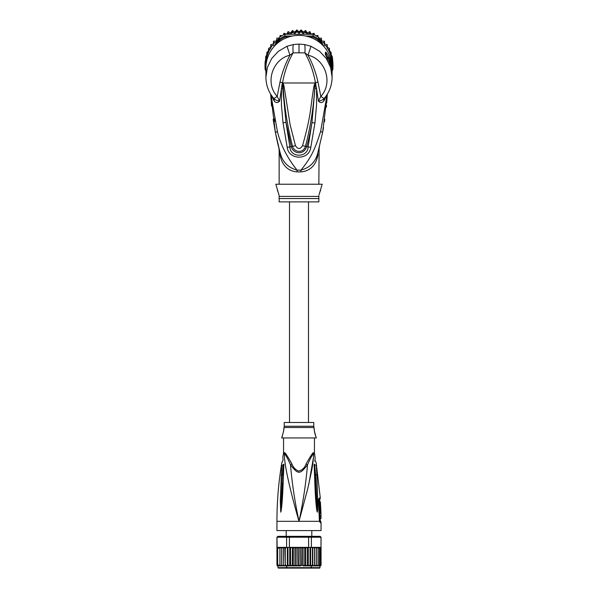 <?xml version="1.0" encoding="UTF-8"?>
<svg xmlns="http://www.w3.org/2000/svg" width="598" height="598" viewBox="0 0 598 598"><rect width="100%" height="100%" fill="white"/><g stroke="black" fill="none" stroke-linecap="round" stroke-linejoin="round"><path stroke-width="0.9" d="M317.949 152.318L317.874 152.61C315.654 161.826 310.003 167.672 300.921 170.146C311.483 157.446 315.46 147.87 320.61 131.448L327.121 94.506M270.879 94.506L277.412 131.515C280.634 144.895 287.19 157.767 297.079 170.146L300.921 170.146A8.828 0.845 90 0 0 300.906 171.88C306.393 171.529 315.363 168.651 317.957 154.949L317.874 152.61L322.599 132.509L327.323 94.185L326.717 103.013M322.621 132.405L320.61 131.448M318.906 148.73L318.809 149.126M326.53 105.158L326.336 107.192M324.841 119.383L324.721 120.168M324.692 120.392L324.46 121.91M323.503 127.651L322.763 131.672M332.054 78.787L332.092 75.266A33.092 32.591 180 0 0 329.117 61.758L325.409 54.538L325.409 52.228C325.746 51.72 326.979 53.394 329.117 57.251A33.092 32.591 0 0 1 332.092 70.758L332.092 67.955A33.092 32.591 180 0 0 299 35.364A33.092 32.591 180 0 0 265.908 67.955L265.946 78.809M324.236 98.423C329.386 92.294 332.01 85.208 332.092 77.179L330.627 67.469L326.329 58.552L319.586 51.271L310.997 46.27L304.584 44.536L299 44.103L293.416 44.536L287.003 46.27L278.421 51.264L271.716 58.484L267.381 67.439L265.908 77.172C265.99 85.208 268.614 92.294 273.764 98.423M274.377 101.256L273.331 97.863L273.862 98.535C275.364 99.971 277.285 100.823 279.632 101.107L277.188 96.405L273.862 98.535L274.377 101.256C276.022 103.006 277.778 102.961 279.632 101.107L282.099 84.146L282.921 82.756L284.005 85.97L290.15 124.877L295.472 145.695C297.819 149.418 300.174 149.418 302.528 145.695C311.708 113.246 310.168 107.909 313.987 86L315.079 82.756L317.964 81.986L320.812 96.405L324.138 98.535L324.669 97.863L324.176 100.434L326.613 95.299M271.387 95.299L273.824 100.434M324.176 100.434L323.623 101.256C321.978 103.006 320.222 102.961 318.368 101.107L316.529 88.227L316.551 105.024L314.944 122.971L310.788 147.392C309.017 160.765 288.625 160.017 287.212 147.392L283.018 122.747L285.986 122.426L282.742 88.384L282.667 82.89L282.607 84.266L282.099 84.146M282.742 88.384L281.464 88.272L281.449 105.338L283.018 122.747M287.003 46.27L289.978 55.225C272.905 58.806 264.421 82.733 277.188 96.405L280.036 81.986C282.174 72.336 285.485 63.418 289.978 55.225L293.095 52.893C292.848 48.475 292.953 45.687 293.416 44.536M282.719 82.644L283.123 86.194L282.585 82.659C284.439 71.984 287.937 62.065 293.095 52.893L299 52.788L299 44.103M271.051 100.165L270.677 94.185L275.416 132.577L279.707 151.07M300.906 171.88L297.094 171.88A8.828 0.845 -90 0 0 297.079 170.146C287.997 167.672 282.346 161.826 280.126 152.61L280.028 152.251M275.372 132.345L273.159 119.346M271.552 106.078L271.171 101.697M279.214 150.457L278.81 147.654M277.921 144.058L277.756 143.363M276.956 139.925L275.416 132.577L277.412 131.515M279.655 150.853L279.416 149.971M279.393 149.896L279.131 148.887M297.094 171.88C291.607 171.529 282.645 168.658 280.043 154.949C278.907 148.79 278.907 148.79 280.043 154.949L280.126 152.61C278.376 146.047 278.376 146.047 280.126 152.61L278.945 148.169M280.985 158.709L280.043 154.949M279.146 150.061L279.146 184.236M318.854 184.236L319.123 147.9M316.469 160.234L317.882 155.331M317.957 154.949C319.093 148.79 319.093 148.79 317.957 154.949M326.56 100.628L325.327 109.98M271.096 97.13L272.553 109.202M274.258 118.733L274.818 121.364M319.078 194.664L322.165 184.236L275.835 184.236L279.146 195.591M318.854 195.591L318.854 196.421L318.854 195.591M320.618 190.411L320.319 191.106M319.84 192.294L319.384 193.603M278.847 194.395L278.369 192.87M277.689 191.121L277.382 190.411M279.146 196.421L279.146 201.885L318.854 201.885L318.854 196.421L279.146 196.421M299 52.788L304.905 52.893C310.063 62.065 313.561 71.992 315.415 82.666L311.969 122.642L308.112 146.944C307.768 157.954 290.232 157.962 289.888 146.944L285.986 122.426L291.286 146.547C292.691 153.611 303.694 155.906 306.714 146.547C308.531 140.194 310.28 132.225 311.969 122.642L314.944 122.971M313.987 86L314.877 86.232L315.333 82.89L316.529 88.227L315.266 88.347M315.281 82.644L314.877 86.232C313.711 106.459 310.579 126.462 305.481 146.241C303.134 154.052 293.82 152.056 292.519 146.241C287.414 126.455 284.282 106.437 283.123 86.194L284.005 85.97M315.355 82.943L315.901 84.161M304.584 44.536C305.047 45.814 305.159 48.602 304.905 52.893L308.022 55.225C325.095 58.813 333.579 82.733 320.812 96.405L318.368 101.107C320.76 100.8 322.681 99.941 324.138 98.535L323.623 101.256M317.964 81.986C315.684 71.977 312.373 63.059 308.022 55.225L310.997 46.27M324.669 97.863L324.138 98.535M310.788 147.392L302.528 145.695M287.212 147.392L295.472 145.695M326.927 57.52L327.158 57.946M326.583 56.84L326.291 55.121L328.317 58.073L329.117 57.251M326.583 56.332L327.913 58.484M327.48 58.492L328.907 58.492L328.907 57.916L327.435 57.916L327.435 58.402M328.907 57.916A33.092 32.591 180 0 1 330.148 60.869L330.597 62.17A33.092 32.591 180 0 1 331.374 65.13L331.374 65.93A33.092 32.591 180 0 1 331.628 67.238L331.628 67.925A33.092 32.591 -0 0 0 331.374 66.625L331.128 67.425M330.231 64.472L330.597 64.472A33.092 32.591 -0 0 1 331.374 67.425M330.597 64.472L330.597 63.5L329.872 63.5M328.907 58.492L330.597 63.5M331.247 67.925L331.628 67.925M331.554 69.383L331.733 69.383A33.092 32.591 0 0 1 332.092 74.159A33.092 32.591 0 0 1 332.084 74.713M331.733 69.383L331.628 67.656M332.092 74.159L332.092 73.472A33.092 32.591 180 0 0 332.054 71.947L331.733 67.656M332.054 71.797L332.077 72.485A33.092 32.591 -0 0 1 332.092 73.36A33.092 32.591 -0 0 1 332.092 73.412M332.092 73.36L332.092 72.664A33.092 32.591 180 0 0 332.077 71.797M332.084 67.275A33.092 32.591 180 0 0 331.965 63.724L331.763 63.388M319.399 42.294L318.001 39.916A33.092 32.591 180 0 0 312.963 37.046L309.495 37.046M288.505 37.046L285.037 37.046A33.092 32.591 180 0 0 279.999 39.916L278.601 42.294M266.237 63.388L266.035 63.724A33.092 32.591 180 0 0 265.916 67.275M332.092 70.826L332.824 69.577L331.965 69.465M332.824 69.577A33.974 33.458 180 0 0 332.974 66.445A33.974 33.458 180 0 0 332.824 63.306L331.965 63.724M329.468 50.434L329.468 48.49L327.248 47.085L327.248 48.617L329.468 49.731L329.468 51.966L329.468 50.718L331.172 52.549L331.172 54.665L332.324 56.773L332.824 61.542L332.824 63.306L331.24 60.6M321.589 44.14L318.674 39.162L318.001 39.916M292.377 36.022L284.85 36.022L284.85 34.265L313.15 34.265A33.974 33.458 0 0 1 314.025 34.669A33.974 33.458 0 0 1 317.874 36.859A33.974 33.458 0 0 1 318.674 37.397L318.674 39.162A33.974 33.458 180 0 0 313.15 36.022L312.963 37.046M277.995 39.677L276.597 39.371L276.545 42.152L279.326 37.397L279.326 39.162L276.411 44.14M285.037 37.046L284.85 36.022A33.974 33.458 180 0 0 279.326 39.162L279.999 39.916M279.326 37.397A33.974 33.458 0 0 1 280.126 36.859A33.974 33.458 0 0 1 283.975 34.669A33.974 33.458 0 0 1 284.85 34.265M313.15 34.265L313.15 36.022L305.623 36.022M266.76 60.6L265.176 63.306A33.974 33.458 180 0 0 265.026 66.445A33.974 33.458 180 0 0 265.176 69.577L265.908 70.826M266.035 63.724L265.176 63.306L265.176 61.542L267.829 57.019M265.026 66.445L265.026 64.681A33.974 33.458 180 0 1 265.101 62.491A33.974 33.458 0 0 1 265.176 61.542M332.824 61.542A33.974 33.458 0 0 1 332.899 62.491L332.324 58.858M332.974 66.445L332.974 64.681A33.974 33.458 180 0 0 332.899 62.491M276.597 39.371L276.306 42.563L273.458 42.465L273.458 45.381L270.752 45.941L270.752 48.617L268.532 49.731L268.532 52.25L266.828 53.775L266.828 56.19L265.676 57.999L265.512 60.921M273.802 46.831L276.306 42.563M265.101 62.491L265.676 58.858L265.676 60.331M265.176 69.577L266.035 69.465M303.149 32.128L303.149 33.66L301.22 31.141L299 33.391L299 31.858L301.22 29.915L303.149 32.128L305.63 30.483L307.223 32.927L309.921 31.619L311.154 34.243L314.032 33.286L314.555 34.931M314.032 33.286L314.025 34.669M316.088 35.76L317.874 35.469L318.136 37.039M317.874 36.859L317.874 35.469M318.674 37.397L320.005 39.677L321.403 39.371L321.403 38.137L321.694 42.563L324.542 42.465L324.542 41.232L324.542 42.428M319.16 38.235L321.403 38.145M320.005 39.677L321.455 42.152L321.403 39.371M321.462 41.023L324.542 41.232M323.331 42.593A33.092 32.591 180 0 1 324.542 43.96L324.542 45.381L325.932 45.747A33.092 32.591 180 0 1 327.248 47.705L327.248 44.715L324.542 43.96L324.542 42.465M327.248 45.941L325.932 45.747M327.241 44.693L327.248 46.173M328.048 49.073A33.092 32.591 180 0 1 329.468 51.966L331.172 53.775L331.172 52.542M331.172 54.665L331.172 53.775M332.324 56.765L332.324 57.999L331.172 56.19M332.324 60.331L332.324 57.999M299 33.391L296.78 31.141L294.851 33.66L294.851 32.128L296.787 29.9L299 31.858M290.778 34.265L290.778 32.927L292.362 30.476L294.851 32.128M286.846 34.265L288.094 31.604L290.778 32.927M288.072 31.604L287.518 34.265M283.445 34.931L283.99 33.271L286.846 34.243M283.968 33.286L283.975 34.669M279.864 37.039L280.141 35.461L281.912 35.76M280.126 35.469L280.126 36.859M276.597 38.145L278.84 38.235M273.458 42.428L273.465 41.225L276.538 41.023M273.458 41.232L273.458 42.465M270.752 46.173L270.759 44.693L273.458 43.96A33.092 32.591 180 0 1 274.669 42.593M270.752 44.708L270.752 45.941M268.532 50.434L268.532 48.49L270.752 47.085L270.752 47.705A33.092 32.591 180 0 1 272.068 45.747M268.532 48.498L268.532 49.731M301.213 29.9L301.22 31.141M309.906 31.604L309.921 32.845L307.589 34.265M265.676 58.858L265.676 56.765L266.828 54.665L266.828 52.534L268.532 50.718M296.78 31.141L296.78 29.915M303.149 33.66L305.63 31.709L305.63 30.483M307.223 32.927L307.223 34.265M307.103 34.265L305.63 31.709M310.482 34.265L309.921 32.845M290.411 34.265L288.079 32.845M294.851 33.66L292.37 31.709L292.37 30.483M292.37 31.709L290.897 34.265M321.694 42.563L324.198 46.831M330.171 57.019L331.688 59.606A33.092 32.591 180 0 0 329.67 52.452M332.092 71.491L332.324 70.437M332.324 71.057L332.294 70.482M265.676 70.437L265.908 71.528M266.828 53.775L266.828 52.534M266.828 54.665L266.828 56.19M265.676 57.999L265.676 56.765M307.469 32.793L307.058 32.658M303.56 31.829L302.812 31.716M299.419 31.462L298.581 31.47M295.158 31.754L294.485 31.866M294.597 31.941L295.068 31.866M298.686 31.559L299.321 31.559M302.902 31.829L303.448 31.911M332.488 60.921L331.688 59.606M308.486 422.494L308.486 201.885M289.514 201.885L289.514 422.494M319.96 565.895L319.96 567.659A0.441 0.441 0 0 1 319.519 568.1L278.481 568.1A0.441 0.441 0 0 1 278.04 567.659L277.823 565.895A0.882 0.882 90 0 1 276.956 565.17M321.044 565.17A0.882 0.882 90 0 1 320.177 565.895L316.753 565.895L318.106 565.013L318.106 565.895L318.106 547.364L319.384 548.246L319.384 547.409L320.872 548.246L321.006 547.364L321.006 537.213L320.139 536.331L321.059 537.213L321.006 547.364M321.059 547.364L321.059 565.013L319.384 565.843L319.384 565.013L318.106 565.895M285.567 548.246L286.165 547.521L285.261 547.364L285.261 565.895L283.273 565.895L283.4 565.013L283.273 565.895L281.501 565.895L281.501 547.364L281.501 565.895L277.823 565.895L276.941 565.013L277.128 547.813L277.128 565.499M281.247 565.895L279.894 565.013L279.894 565.895L278.616 565.013L278.616 565.843L277.689 565.013L277.689 565.723L277.128 565.013M298.978 548.074L300.084 547.364L305.728 547.364L302.842 547.364L301.878 548.246L301.878 565.013L300.682 565.895L300.368 547.364M299 565.013L297.916 565.895L300.368 565.895L299 565.013L299 548.246L297.916 547.364L300.084 547.364M276.941 537.213L277.861 536.331L276.941 537.213L276.941 565.013M283.273 565.895L283.4 548.246L284.812 547.364L283.273 547.364L283.4 548.246L283.273 547.364L278.122 547.364L277.128 547.813L276.994 537.213L286.614 537.213L287.272 536.331L289.589 536.331L289.387 537.213L308.613 537.213L308.411 536.331L310.728 536.331L311.386 537.213L321.006 537.213M286.614 547.364L286.614 537.213L289.387 537.213L289.387 547.364L286.165 547.521M321.059 537.213L320.177 536.331L310.728 536.331M308.613 547.364L308.613 537.213L311.386 537.213L311.386 547.364L305.728 547.364L305.735 565.895L303.089 565.895L303.089 547.364M277.861 536.331L287.272 536.331M289.589 536.331L308.411 536.331M320.005 547.364L312.829 547.364L319.878 547.364L320.872 547.813L320.872 565.499M281.501 548.246L282.884 547.364L281.247 547.364L279.894 548.246L279.894 565.013M278.616 565.843L278.616 565.013M277.689 565.723L277.644 547.551M277.128 548.246L277.689 547.529L277.689 565.013M277.689 548.246L278.616 547.409M279.894 565.895L279.894 548.246M278.616 548.246L279.894 547.364M278.122 547.364L281.247 547.364M283.273 547.364L282.884 547.364M287.967 547.364L287.967 565.013L287.481 565.895L285.179 565.895L284.812 547.364L285.261 547.364M289.387 547.364L291.914 547.364L290.561 548.246L290.561 565.013L289.903 565.895L285.261 565.895M290.284 547.521L290.561 548.246M292.235 547.364L297.318 547.364L296.122 548.246L296.122 565.013L295.158 565.895L289.731 565.895L289.731 547.364M293.289 548.246L294.575 547.364L292.474 547.364L293.289 548.246L293.289 565.013L292.474 565.895M292.474 547.364L292.265 565.895L294.911 565.895L294.911 547.364L296.122 548.246M297.916 547.364L300.682 547.364L301.878 548.246M303.425 547.364L304.711 548.246L305.526 547.364M305.765 547.364L306.37 547.364M306.086 547.364L307.439 548.246L307.716 547.521M311.386 547.364L312.814 547.364L312.821 565.895L312.433 565.013L310.646 565.895L310.646 547.364M311.835 547.521L312.433 548.246L312.739 547.364M313.188 547.364L314.6 548.246L314.727 547.364M316.753 547.364L318.106 548.246L318.106 547.364M320.872 548.246L320.872 565.013M320.311 547.529L320.334 565.715M319.384 565.843L319.384 547.409M318.106 548.246L318.106 565.013L317.59 565.708M319.384 548.246L319.384 565.013M320.311 548.246L320.311 565.013M315.116 547.364L316.499 548.246L316.499 547.364L316.499 565.895L316.499 565.013L314.757 565.895L314.757 547.364M282.884 565.895L281.501 565.013M285.179 565.895L283.243 565.895L283.243 547.364M284.812 565.895L283.4 565.013M286.988 565.895L285.567 565.013M287.354 565.895L287.354 547.364M289.731 565.895L287.967 565.013M292.265 565.895L290.561 565.013M294.575 565.895L293.289 565.013M297.632 547.364L297.916 565.895L295.158 565.895M297.318 565.895L296.122 565.013M304.711 548.246L304.711 565.013L303.425 565.895L301.878 565.013M305.735 565.895L304.711 565.013M305.526 565.895L303.425 565.895M307.439 548.246L307.439 565.013L306.086 565.895L308.097 565.895L307.439 565.013M308.269 565.895L308.269 547.364M310.033 547.364L310.033 565.013L308.635 565.895L310.519 565.895L310.033 565.013M310.646 565.895L312.821 565.895M312.433 548.246L312.433 565.013M314.6 548.246L314.6 565.013L313.188 565.895L314.727 565.895L314.6 565.013M316.499 548.246L316.499 565.013M315.116 565.895L316.753 565.895M320.177 565.895L321.059 565.013M313.778 422.494L284.222 422.494L284.222 426.262L313.778 426.262L313.778 422.494M320.737 509.735L320.722 509.287M320.58 505.579L320.386 501.737L319.631 501.737M320.939 512.112L320.61 505.579C319.923 505.415 320.184 512.284 320.842 512.112L320.311 512.112M320.954 512.591L320.976 518.683L320.932 512.591L320.05 512.591L320.072 513.518M282.495 435.71L281.68 437.938L316.32 437.938C314.436 431.711 313.741 428.542 314.242 428.437L313.965 427.533A4.41 4.41 -90 0 1 313.778 426.262M313.965 427.533L284.035 427.533A4.41 4.41 90 0 0 284.222 426.262M320.842 512.112L319.952 512.112C319.257 512.254 319.011 505.392 319.721 505.579L320.61 505.579M320.603 515.64L319.706 515.64L319.661 513.518L320.565 513.518M320.109 515.64L320.065 516.567M320.64 518.683L319.743 518.683L319.721 516.567L320.618 516.567M284.035 427.533L283.497 431.689M281.68 437.938C283.564 431.704 284.259 428.542 283.758 428.437M314.242 428.437L314.242 428.93M314.294 429.932L314.331 430.381M314.384 430.874L314.466 431.435M314.563 432.055L314.698 432.735M314.869 433.498L316.32 437.938M319.504 519.939L319.788 520.843L320.468 520.843L320.177 519.939L319.407 519.864M318.682 501.498L318.876 500.713L319.579 500.713L319.825 505.579M314.443 437.975L314.443 452.91L315.161 458.083M283.557 437.975L283.557 452.91L284.439 452.91C284.573 451.654 287.062 455.34 291.914 463.943L290.493 464.863C298.312 474.7 299.688 474.707 307.507 464.863C309.771 459.511 311.805 455.721 313.614 453.501C313.569 457.933 312.963 463.443 311.797 470.013L307.761 488.618L299 521.329C294.896 502.178 292.063 483.356 290.493 464.863C288.229 459.511 286.195 455.721 284.386 453.501A3.087 2.915 90 0 0 284.439 452.91M283.557 452.91L283.497 453.501L284.386 453.501C283.968 464.751 290.934 493.253 299 521.329C303.104 502.178 305.937 483.356 307.507 464.863L306.086 463.943C304.636 467.868 302.162 470.245 298.664 471.082C295.532 469.856 293.282 467.479 291.914 463.943L290.897 461.985M314.114 464.16L314.847 482.952C315.4 498.104 315.991 504.563 316.85 510.744L317.276 512.165L317.643 509.974L317.71 500.72L316.753 500.638L317.276 512.052L315.587 474.707L314.623 464.766C314.884 458.688 314.884 458.688 314.623 464.766L315.535 483.147L314.578 464.437C315.131 456.199 315.131 456.199 314.578 464.437L314.114 464.16C315.191 454.727 315.191 454.727 314.114 464.16L314.578 464.437M314.802 460.752L314.742 461.125M317.276 512.165L315.535 483.147L314.847 482.952M317.276 512.052L316.85 510.744M314.989 464.952C315.139 459.683 315.139 459.683 314.989 464.952L316.252 465.356C316.118 461.91 316.118 461.91 316.252 465.356L316.918 474.969L315.183 474.565M318.891 499.995L318.876 500.713M319.788 520.843L319.384 520.178L319.422 521.329L320.364 522.659L319.788 520.843M306.086 463.943C310.953 455.317 313.442 451.64 313.561 452.91A3.087 2.915 -90 0 0 313.614 453.501L314.496 453.501M281.067 475.223L282.398 474.962L283.011 464.952C282.861 459.69 282.861 459.69 283.011 464.952L281.748 465.356C281.882 461.91 281.882 461.91 281.748 465.356L280.29 500.72L281.247 500.638L280.724 512.052L282.398 474.962L282.809 474.827L283.377 464.766C283.116 458.673 283.116 458.673 283.377 464.766L282.809 474.827M280.724 512.052L280.29 500.72M283.153 482.952L282.465 483.154L281.15 510.744C281.808 506.289 282.577 499.106 283.153 482.952L283.886 464.16L283.422 464.437C282.869 456.199 282.869 456.199 283.422 464.437L283.011 464.952M319.564 497.94A3.087 2.983 90 0 1 319.571 498.141A3.087 2.983 -90 0 1 319.108 499.793L319.81 499.793L320.289 497.94L319.564 497.94C318.831 498.291 318.465 499.48 318.472 501.505L319.422 521.329L276.941 521.329C276.941 501.655 278.571 482.115 281.83 462.71L283.078 460.109L282.839 456.962L283.497 453.501M276.941 521.329L276.941 530.598L321.059 530.598L321.059 522.659L320.364 522.659M317.71 500.72L316.918 474.969M281.15 510.744L280.724 512.165M283.886 464.16C282.809 454.727 282.809 454.727 283.886 464.16L283.422 464.437M313.442 457.634L308.785 484.358M307.813 488.409L306.684 492.924M332.092 70.758A33.092 32.591 0 0 1 332.092 71.199L332.092 70.758M282.645 82.943L280.036 81.986M318.854 198.558L279.146 198.558M282.749 82.987L315.251 82.987M325.409 54.538A4.41 4.343 0 0 1 326.202 56.242M326.299 56.332L326.299 54.844A4.41 4.343 180 0 0 325.409 52.228M289.14 33.57A33.092 32.591 180 0 0 287.593 34.086M277.801 39.655A33.092 32.591 180 0 0 276.575 40.716M268.33 52.452A33.092 32.591 180 0 0 266.312 59.606M269.952 49.073A33.092 32.591 180 0 0 268.532 51.966M306.251 32.883A33.092 32.591 180 0 0 304.651 32.569M301.975 32.225A33.092 32.591 180 0 0 300.353 32.12M297.647 32.12A33.092 32.591 180 0 0 296.025 32.225M293.349 32.569A33.092 32.591 180 0 0 291.749 32.883M310.407 34.086A33.092 32.591 180 0 0 308.86 33.57M321.425 40.716A33.092 32.591 180 0 0 320.199 39.655M319.96 567.659L278.04 567.659M313.561 452.91L314.443 452.91M327.323 94.185L322.599 132.509M279.797 151.391L278.877 147.893M276.896 139.64L278.444 146.607M319.13 147.878L317.874 152.61M319.556 146.607L319.138 147.856M318.151 151.586L318.016 152.071M276.156 136.224L275.416 132.577M332.092 75.266C332.077 70.534 331.083 66.019 329.109 61.706L326.187 56.219M311.461 566.777L310.579 567.659M311.797 530.598L311.797 536.331M286.203 530.598L286.203 536.331M286.539 566.777L287.421 567.659M320.177 519.939L320.162 518.055M320.072 512.591L320.057 512.112M320.289 497.94L316.17 462.71L314.922 460.109L315.191 457.971M319.81 499.793L319.579 500.713M320.468 520.843L321.059 522.659M319.534 520.484L318.913 499.95"/></g></svg>
